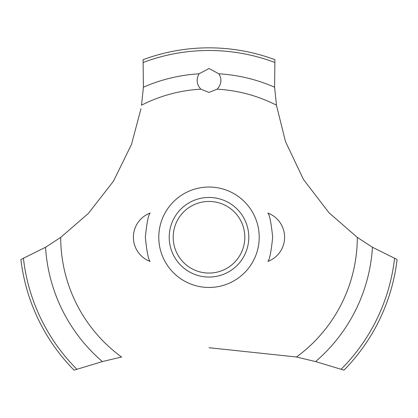 <?xml version="1.0" encoding="UTF-8"?>
<svg xmlns="http://www.w3.org/2000/svg" width="418" height="418" viewBox="0 0 418 418"><rect width="100%" height="100%" fill="white"/><g stroke="black" fill="none" stroke-linecap="round" stroke-linejoin="round"><path stroke-width="0.63" d="M145.333 237.252C146.786 251.589 148.374 259.651 150.109 261.443C148.374 259.651 146.786 251.589 145.333 237.252C146.786 251.589 148.374 259.651 150.109 261.443C148.374 259.651 146.786 251.589 145.333 237.252C146.786 222.919 148.374 214.852 150.109 213.06C148.374 214.852 146.786 222.919 145.333 237.252M272.667 237.252C271.214 251.589 269.626 259.651 267.891 261.443C269.626 259.651 271.214 251.589 272.667 237.252C271.214 222.919 269.626 214.852 267.891 213.06C269.626 214.852 271.214 222.919 272.667 237.252C271.214 222.919 269.626 214.852 267.891 213.06C269.626 214.852 271.214 222.919 272.667 237.252M60.788 237.335L45.546 247.252L20.9 259.521A189.411 189.411 0 0 0 74.043 370.16L102.405 361.575L121.628 356.977M259.217 237.252A50.217 50.217 0 0 1 209 287.469A50.217 50.217 0 0 1 158.783 237.252A50.217 50.217 0 0 1 209 187.034A50.217 50.217 0 0 1 259.217 237.252A50.217 50.217 0 0 0 183.894 193.764A50.217 50.217 0 0 0 183.894 280.739A50.217 50.217 0 0 0 259.217 237.252M140.976 108.748L131.503 144.393L113.409 181.281L88.292 213.493L60.704 237.398A148.296 148.296 0 0 0 121.518 356.998M209 347.719L296.482 356.998A148.296 148.296 0 0 0 357.296 237.398L329.003 212.762L303.478 179.484L285.489 141.592L276.502 105.461M276.46 105.184A148.296 148.296 0 0 0 217.161 89.18L209 92.409L200.839 89.18A148.296 148.296 0 0 0 141.54 105.184M200.922 89.259C196.591 84.504 195.985 79.347 199.104 73.793L209 68.531L218.891 73.793C222.062 79.143 221.456 84.3 217.078 89.259M276.476 105.289L274.595 87.2L274.908 59.675A189.411 189.411 0 0 0 143.092 59.675L143.405 87.2L141.524 105.289M296.372 356.977L315.595 361.575L343.957 370.16A189.411 189.411 0 0 0 397.1 259.521L372.454 247.252L357.212 237.335M169.206 237.252A39.794 39.794 0 0 1 209 197.458A39.794 39.794 0 0 1 248.794 237.252A39.794 39.794 0 0 1 209 277.045A39.794 39.794 0 0 1 169.206 237.252M173.188 237.252A35.812 35.812 0 0 0 209 273.064A35.812 35.812 0 0 0 244.812 237.252A35.812 35.812 0 0 0 209 201.439A35.812 35.812 0 0 0 173.188 237.252M218.896 73.793A163.762 163.762 0 0 1 274.595 87.2M143.296 62.423A186.768 186.768 0 0 1 274.704 62.423M143.405 87.2A163.762 163.762 0 0 1 199.104 73.793M394.561 258.449A186.768 186.768 0 0 1 341.161 369.214M372.454 247.252A163.762 163.762 0 0 1 315.595 361.575M102.405 361.575A163.762 163.762 0 0 1 45.546 247.252M76.839 369.214A186.768 186.768 0 0 1 23.439 258.449M150.109 213.06A25.864 25.864 0 0 0 150.109 261.443M267.891 261.443A25.864 25.864 0 0 0 267.891 213.06"/></g></svg>

